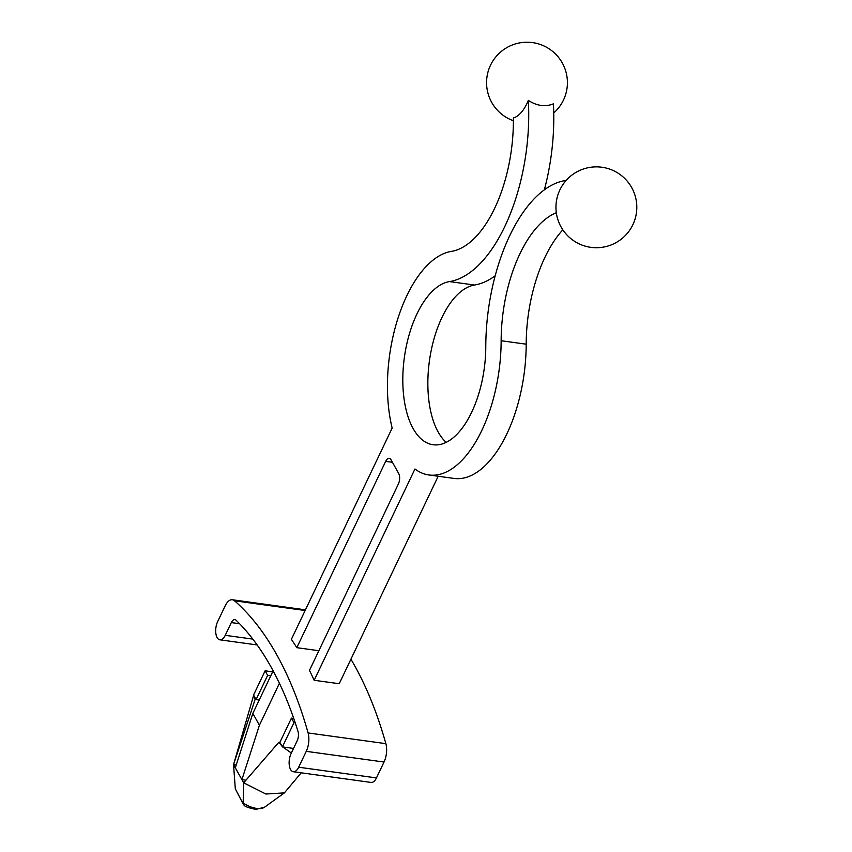<?xml version="1.0" encoding="UTF-8"?>
<svg xmlns="http://www.w3.org/2000/svg" width="852" height="852" viewBox="0 0 852 852"><rect width="100%" height="100%" fill="white"/><g stroke="black" fill="none" stroke-linecap="round" stroke-linejoin="round"><path stroke-width="1.28" d="M235.312 788.856L243.512 804.597L235.312 788.856L233.544 764.627L253.662 695.243M243.512 804.597L244.247 805.385C245.099 806.61 248.954 807.952 255.792 809.4L264.503 807.227A16.22 7.721 25.5 0 1 243.161 802.957L243.672 782.818L241.904 779.633L245.951 780.198M235.312 767.812L241.904 779.633L259.413 725.244L252.831 713.422L235.312 767.812L233.544 764.627L236.217 765M282.076 746.277L278.902 742.209L279.893 742.348L282.417 746.895L293.535 748.429M293.748 718.438L291.448 718.119L293.972 722.666L295.25 722.837M278.902 742.209L243.672 782.818L265.888 794.021L284.398 792.882L301.193 772.817M291.352 753.019L282.747 746.938M259.221 700.024L256.079 699.588L253.896 695.658L255.099 699.449L233.544 764.627M253.981 694.146L255.089 691.813M544.332 189.9A139.877 68.448 97.8 0 0 553.385 103.837C545.28 107.096 536.93 105.946 528.336 100.398A139.877 68.448 97.8 0 1 449.483 281.586A82.388 40.321 -82.2 0 0 403.624 363.697A82.388 40.321 -82.2 0 0 433.05 444.744A82.388 40.321 -82.2 0 0 485.778 346.785A139.877 68.448 97.8 0 1 566.122 180.464M495.236 275.76A139.877 68.448 97.8 0 1 474.521 285.026A82.388 40.321 -82.2 0 0 430.494 354.155A82.388 40.321 -82.2 0 0 446.139 442.348M438.184 476.247L339.213 683.73L314.164 680.279L414.956 468.983A112.911 55.252 -82.2 0 0 428.897 474.969L453.935 478.419A112.911 55.252 -82.2 0 0 526.195 344.187A109.365 53.516 97.8 0 1 562.821 229.838M428.897 474.969A112.911 55.252 -82.2 0 0 501.146 340.736A109.365 53.516 97.8 0 1 556.313 212.744M314.164 680.279A420.568 205.801 -82.2 0 0 309.468 670.418L398.331 484.117A7.625 3.738 -82.2 0 0 398.683 473.51L391.089 459.867A7.625 3.738 -82.2 0 0 389.247 458.365A7.625 3.738 -82.2 0 0 385.668 461.369L296.805 647.669A420.568 205.801 -82.2 0 0 291.373 639.351L392.165 428.045A112.911 55.252 -82.2 0 1 398.779 315.794A112.911 55.252 -82.2 0 1 451.4 251.383A109.365 53.516 97.8 0 0 513.351 118.002A37.744 18.467 97.8 0 0 528.336 100.398M225.216 605.783A15.261 7.466 97.8 0 1 232.362 599.765A15.261 7.466 97.8 0 1 234.524 600.798A420.568 205.801 97.8 0 1 308.104 732.954A15.261 7.466 97.8 0 1 306.251 751.336L298.679 767.215A11.438 5.602 97.8 0 1 293.322 771.731A11.438 5.602 97.8 0 1 289.265 765.128A11.438 5.602 97.8 0 1 291.086 753.573L297.146 740.857A7.625 3.738 -82.2 0 0 298.008 731.453A405.318 198.335 -82.2 0 0 236.068 620.203A7.625 3.738 -82.2 0 0 234.875 619.585A7.625 3.738 -82.2 0 0 231.307 622.588L225.237 635.315A11.438 5.602 97.8 0 1 219.88 639.82A11.438 5.602 97.8 0 1 215.822 633.217A11.438 5.602 97.8 0 1 217.643 621.662L225.216 605.783M296.805 647.669L318.872 650.715M350.917 659.192A420.568 205.801 97.8 0 1 385.871 743.658A15.261 7.466 97.8 0 1 384.028 762.039L376.456 777.929A11.438 5.602 97.8 0 1 371.099 782.434L293.322 771.731M293.972 722.666L282.417 746.895M291.448 718.119L279.893 742.348M273.151 670.822L252.831 713.422M279.435 683.272L259.413 725.244M255.099 699.449L256.079 699.588L267.635 675.359L265.11 670.812L272.661 671.855M270.776 675.796L267.635 675.359M265.11 670.812L253.555 695.04L253.896 695.658M501.146 340.736L526.195 344.187M474.521 285.026L449.483 281.586M234.524 600.798L305.133 610.511M385.668 461.369L392.452 462.306M225.237 635.315L252.842 639.106M231.307 622.588L239.604 623.728M298.679 767.215L376.456 777.929M306.251 751.336L384.028 762.039M308.104 732.954L385.871 743.658M590.862 247.346A40.438 40.438 0 0 0 633.824 192.03A40.438 40.438 0 0 0 564.45 182.488A40.438 40.438 0 0 0 590.862 247.346M305.453 609.83L232.362 599.765M257.176 644.953L219.88 639.82M264.503 807.227L284.398 792.882M553.725 112.986A40.438 40.438 0 0 0 532.511 42.6A40.438 40.438 0 0 0 513.362 120.728"/></g></svg>
